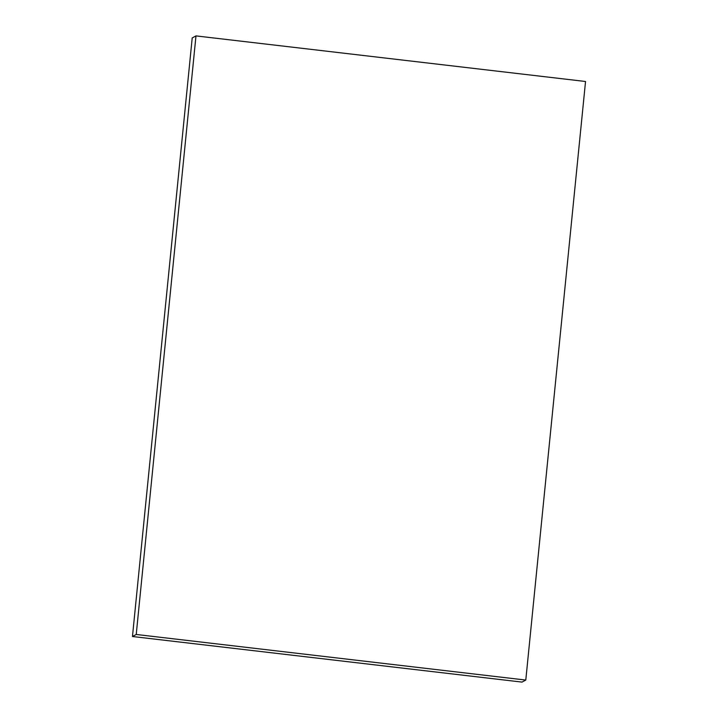 <?xml version="1.0" encoding="UTF-8"?>
<svg xmlns="http://www.w3.org/2000/svg" width="718" height="718" viewBox="0 0 718 718"><rect width="100%" height="100%" fill="white"/><g stroke="black" fill="none" stroke-linecap="round" stroke-linejoin="round"><path stroke-width="1.08" d="M132.462 636.507L522.022 682.1L525.791 680.063L585.538 81.493L195.978 35.9L192.209 37.937L132.462 636.507L136.232 634.47L525.791 680.063M195.978 35.9L136.232 634.47"/></g></svg>
